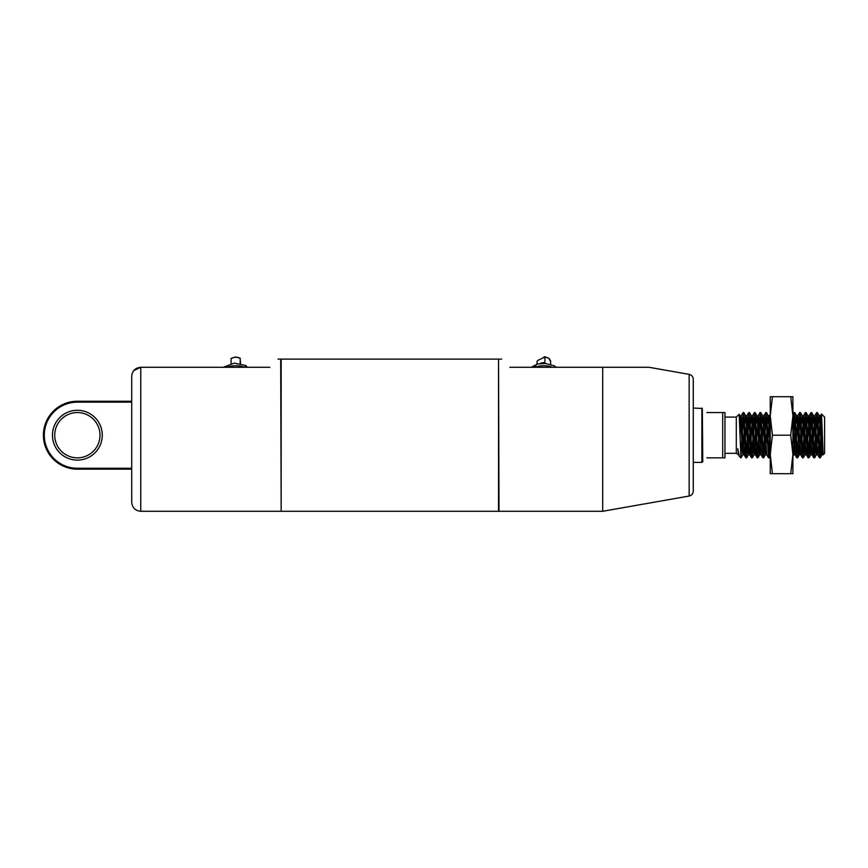 <?xml version="1.0" encoding="UTF-8"?>
<svg xmlns="http://www.w3.org/2000/svg" width="868" height="868" viewBox="0 0 868 868"><rect width="100%" height="100%" fill="white"/><g stroke="black" fill="none" stroke-linecap="round" stroke-linejoin="round"><path stroke-width="1.3" d="M693.272 408.036L702.32 408.481L702.776 461.928M701.876 408.036L701.876 462.373L693.272 462.373M822.69 444.752L820.542 457.317L819.446 457.794L816.614 412.615L814.195 456.123M820.401 457.512L817.439 412.615L816.68 412.56M817.027 414.286L814.553 457.848L811.775 412.615L810.951 412.615L808.542 456.123M749.095 414.286L746.621 457.848L745.851 457.794L745.211 451.219L743.084 412.56L740.957 457.848L739.156 414.286L736.292 417.085L736.292 453.324L738.484 454.789L737.757 448.702L739.33 456.308L740.816 457.848M746.621 457.848L743.854 412.615L743.084 412.56M743.442 414.286L740.816 457.555M754.759 414.286L752.339 457.794L751.514 457.794L750.863 451.219L748.748 412.56L746.263 456.123M752.285 457.848L749.507 412.615L748.748 412.56M760.422 414.286L758.003 457.794L757.178 457.794L756.527 451.219L754.4 412.56L751.927 456.123M757.938 457.848L755.171 412.615L754.4 412.56M766.086 414.286L763.666 457.794L762.842 457.794L762.191 451.219L760.064 412.56L757.59 456.123M763.601 457.848L760.835 412.615L760.064 412.56M770.252 445.458L769.319 457.794L768.495 457.794L765.674 412.615L763.254 456.123M769.265 457.848L766.487 412.615L765.728 412.56M770.252 428.163L768.907 456.123M800.046 414.286L797.627 457.794L796.802 457.794L796.151 451.219L794.036 412.56L792.896 428.163M797.573 457.848L794.795 412.615L794.036 412.56M794.383 414.286L792.896 445.458M805.71 414.286L803.291 457.794L802.466 457.794L801.815 451.219L799.688 412.56L797.215 456.123M803.225 457.848L800.459 412.615L799.688 412.56M811.363 414.286L808.954 457.794L808.13 457.794L807.479 451.219L805.352 412.56L802.878 456.123M808.889 457.848L806.122 412.615L805.352 412.56M814.553 457.848L813.783 457.794L813.132 451.219L811.016 412.56M744.332 431.027L742.802 454.724L740.957 457.848M722.708 435.204L722.708 412.56L724.964 412.56L724.964 457.848L722.708 457.848L722.708 435.204M706.856 412.56C701.485 407.19 701.485 407.19 706.856 412.56L722.708 412.56M820.076 457.848L821.464 414.014L824.6 417.085L824.6 453.324L823.135 454.789L823.135 453.953L823.135 454.789L821.985 454.789L819.218 415.685L818.307 423.606M821.508 413.993L823.135 453.953L820.564 415.62L818.958 439.371M737.757 449.385L737.757 448.702L737.757 449.385M740.61 454.604L740.816 453.573M706.856 457.848C701.485 463.219 701.485 463.219 706.856 457.848L722.708 457.848M820.076 453.573L819.859 456.123M818.578 446.792L817.667 454.724L814.911 415.62L813.305 439.371M812.915 446.792L812.003 454.724L809.247 415.62L807.641 439.382M807.251 446.792L806.35 454.724L803.584 415.62L801.978 439.382M800.947 431.027L799.341 454.789L800.752 454.789L797.92 415.62L796.314 439.371M795.283 431.027L793.678 454.789L795.088 454.789L792.896 420.275M770.252 420.275L769.547 415.685L768.017 439.382M766.976 431.027L765.37 454.789L766.791 454.789L763.959 415.62L762.354 439.382M761.323 431.027L759.717 454.789L761.127 454.789L758.296 415.62L756.69 439.382M756.31 446.792L755.399 454.724L752.632 415.62L751.026 439.382M750.646 446.792L749.735 454.724L746.979 415.62L745.373 439.382M744.983 446.792L744.082 454.724L741.315 415.62L739.97 433.588M822.788 447.465L821.985 454.789M817.927 431.027L816.321 454.789L813.555 415.685L812.654 423.606M812.264 431.027L810.658 454.789L807.902 415.685L806.99 423.617M806.6 431.027L804.994 454.789L802.238 415.685L801.327 423.617M799.341 454.789L796.574 415.685L795.663 423.606M793.678 454.789L792.896 447.877M770.252 447.877L768.267 415.685L767.366 423.617M765.37 454.789L762.614 415.685L761.703 423.617M759.717 454.789L756.95 415.685L756.039 423.617M755.659 431.027L754.759 449.049M752.339 457.794L754.118 454.724L751.287 415.685L750.375 423.617M749.995 431.027L748.39 454.789L745.623 415.685L744.722 423.617M742.802 454.724L740.61 421.36L739.97 415.685L739.471 417.812M281.156 510.829L280.7 359.124L277.988 359.124M102.272 435.204A24.912 24.912 0 0 1 77.36 460.116A24.912 24.912 0 0 1 52.46 435.204A24.912 24.912 0 0 1 77.36 410.293A24.912 24.912 0 0 1 102.272 435.204M54.717 435.204A22.644 22.644 0 0 0 77.36 457.848A22.644 22.644 0 0 0 100.004 435.204A22.644 22.644 0 0 0 77.36 412.56A22.644 22.644 0 0 0 54.717 435.204M44.301 435.204A33.06 33.06 0 0 0 77.36 468.264L131.708 468.264L131.708 402.144L77.36 402.144A33.06 33.06 0 0 0 44.301 435.204M133.77 370.582L140.768 367.272L140.768 511.285C135.267 510.753 132.251 507.726 131.708 502.225L131.708 469.165L77.36 469.165A33.96 33.96 0 0 1 43.4 435.204A33.96 33.96 0 0 1 77.36 401.244L131.708 401.244L131.708 376.332C132.186 370.886 135.213 367.869 140.768 367.272L269.839 367.272C280.614 356.488 280.614 356.488 269.839 367.272M131.708 468.264L131.708 469.165M131.708 401.244L131.708 402.144M281.156 359.124L498.536 359.124L498.536 511.285L281.156 511.285L281.156 359.124M498.536 359.58L498.991 511.285L602.696 511.285L602.696 367.272L648.917 367.272L509.852 367.272C499.078 356.488 499.078 356.488 509.852 367.272M689.149 496.04L689.149 374.368C691.709 375.009 693.076 376.647 693.272 379.273L693.272 491.136C693.076 493.762 691.709 495.4 689.149 496.04L602.696 511.285M556.073 367.272L554.12 365.743L545.31 363.432L537.4 364.039L533.505 367.272M552.482 367.272A18.119 12.814 180 0 0 545.809 365.797A18.119 12.814 180 0 0 535.165 367.272M537.042 361.999A6.792 4.807 180 0 1 537.032 361.75L537.042 361.457A6.792 4.807 180 0 0 537.032 361.75L537.032 364.159L537.042 361.457L538.051 360.274L544.93 357.008L544.93 362.77A6.792 4.807 180 0 0 540.124 363.475M543.91 356.943L544.93 357.008A6.792 4.807 180 0 1 549.119 358.734A6.792 4.807 180 0 1 550.616 361.75A6.792 4.807 180 0 1 550.605 361.999M247.326 367.272L245.883 365.58L244.863 366.98M240.555 363.573L240.143 358.321A6.792 4.807 180 0 0 235.532 357.258A6.792 4.807 180 0 0 231.094 358.636L231.094 363.594M240.208 358.603L240.143 363.486M790.726 473.7L792.896 473.7L792.896 415.956L790.726 435.204L792.896 454.452L790.726 473.7L772.422 473.7L770.252 454.452L772.422 435.204L770.252 415.956L772.422 396.709L770.252 396.709L770.252 473.7L772.422 473.7M790.726 396.709L792.896 415.956L792.896 396.709L772.422 396.709M790.726 435.204L772.422 435.204M77.36 468.264L77.36 469.165M77.36 402.144L77.36 401.244M244.526 367.272A18.119 12.814 180 0 0 227.21 367.272M235.575 357.258A5.892 4.166 -0 0 1 240.143 358.549M724.964 417.085L736.292 417.085M724.964 453.324L736.292 453.324M820.499 415.685L821.464 414.014M817.667 454.724L819.446 457.794M814.835 415.685L816.614 412.615M812.003 454.724L813.783 457.794M809.182 415.685L810.951 412.615M806.35 454.724L808.13 457.794M803.518 415.685L805.298 412.615M800.687 454.724L802.466 457.794M797.855 415.685L799.634 412.615M795.023 454.724L796.802 457.794M792.896 414.47L793.97 412.615M769.547 415.685L770.252 414.47M766.726 454.724L768.495 457.794M763.894 415.685L765.674 412.615M761.062 454.724L762.842 457.794M758.231 415.685L760.01 412.615M755.399 454.724L757.178 457.794M752.567 415.685L754.346 412.615M749.735 454.724L751.514 457.794M746.903 415.685L748.683 412.615M744.082 454.724L745.851 457.794M741.25 415.685L743.03 412.615M738.418 454.724L739.33 456.308M819.153 415.62L820.564 415.62M816.321 454.789L817.732 454.789M813.49 415.62L814.911 415.62M810.658 454.789L812.079 454.789M807.826 415.62L809.247 415.62M804.994 454.789L806.415 454.789M802.173 415.62L803.584 415.62M796.509 415.62L797.92 415.62M768.202 415.62L769.623 415.62M762.538 415.62L763.959 415.62M756.885 415.62L758.296 415.62M754.053 454.789L755.464 454.789M751.221 415.62L752.632 415.62M748.39 454.789L749.811 454.789M745.558 415.62L746.979 415.62M742.726 454.789L744.147 454.789M739.894 415.62L741.315 415.62M820.542 457.317L822.05 454.724M819.218 415.685L817.439 412.615M816.387 454.724L814.607 457.794M813.555 415.685L811.775 412.615M810.723 454.724L808.954 457.794M807.902 415.685L806.122 412.615M805.07 454.724L803.291 457.794M802.238 415.685L800.459 412.615M799.406 454.724L797.627 457.794M796.574 415.685L794.795 412.615M793.743 454.724L792.896 456.188M770.252 456.188L769.319 457.794M768.267 415.685L766.487 412.615M765.446 454.724L763.666 457.794M762.614 415.685L760.835 412.615M759.782 454.724L758.003 457.794M756.95 415.685L755.171 412.615M751.287 415.685L749.507 412.615M748.455 454.724L746.675 457.794M745.623 415.685L743.854 412.615M739.97 415.685L739.156 414.286M280.7 511.285L140.768 511.285M498.991 359.124L501.704 359.124M689.149 374.368L648.928 367.272M554.12 365.743L556.345 367.272M531.292 367.272L537.4 364.039M550.616 364.321L550.616 361.75L549.01 358.451L544.648 356.715M223.347 367.272L234.306 363.117L245.883 365.58M240.154 358.115L235.553 356.998L231.105 358.43M498.536 504.547L498.536 503.744"/></g></svg>
